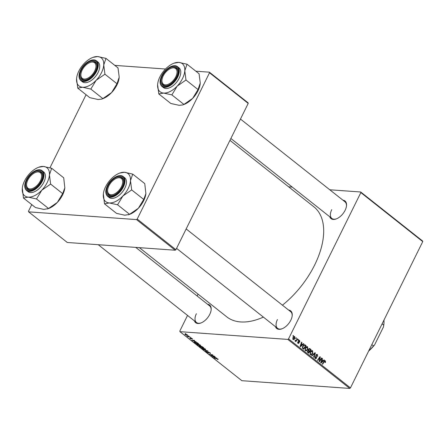 <?xml version="1.0" encoding="UTF-8"?>
<svg xmlns="http://www.w3.org/2000/svg" width="445" height="445" viewBox="0 0 445 445"><rect width="100%" height="100%" fill="white"/><g stroke="black" fill="none" stroke-linecap="round" stroke-linejoin="round"><path stroke-width="0.67" d="M207.548 304.241A11.253 6.308 128.4 0 1 211.13 310.015A11.253 6.308 128.4 0 1 209.751 314.376A11.253 6.308 128.4 0 1 200.84 323.014A11.253 6.308 128.4 0 1 194.398 320.851M196.379 313.725A10.591 5.935 -51.6 0 0 196.495 322.514A10.591 5.935 -51.6 0 0 201.112 322.909M342.911 200.172A11.253 6.308 128.4 0 1 346.494 205.946A11.253 6.308 128.4 0 1 345.114 210.307A11.253 6.308 128.4 0 1 336.203 218.946A11.253 6.308 128.4 0 1 329.762 216.782M331.742 209.662A10.591 5.935 -51.6 0 0 331.859 218.445A10.591 5.935 -51.6 0 0 336.476 218.84M288.599 310.059A11.253 6.308 128.4 0 1 292.187 315.833A11.253 6.308 128.4 0 1 290.808 320.194A11.253 6.308 128.4 0 1 281.896 328.833A11.253 6.308 128.4 0 1 275.449 326.663M277.435 319.543A10.591 5.935 -51.6 0 0 277.552 328.327A10.591 5.935 -51.6 0 0 282.169 328.727M229.948 140.353L313.886 206.819A70.171 39.316 128.4 0 1 314.654 265.014A70.171 39.316 128.4 0 1 282.447 305.181M190.899 337.638L190.404 337.549L190.899 337.638M188.786 335.964L188.296 335.875L188.786 335.964M200.261 345.02L200.639 345.593L200.028 345.748L198.32 345.331L196.595 343.996L197.246 343.863L200.261 345.02M196.112 341.766L191.739 340.414L194.254 340.297L194.571 340.547L193.875 340.57L194.943 341.415L196.112 341.766M202.547 346.861L203.754 347.818L200.317 347.206L199.182 346.266L200.773 346.11L202.547 346.861M199.321 345.982L199.182 346.266L199.427 345.988M207.609 350.871L208.01 351.188L205.546 351.339L205.228 351.094L207.342 350.96L203.371 349.62L207.609 350.871M218.161 359.204L217.705 359.493L217.355 359.243L217.666 359.054L213.956 358.003L216.47 358.447L218.028 359.093L218 359.532L218.028 359.093M217.638 359.282L217.744 358.893M214.223 356.106L211.102 355.739L210.769 355.477L212.393 354.976L209.172 354.214L212.61 354.826L212.938 355.088L211.325 355.599L214.223 356.106M287.848 339.413L179.941 331.67L241.846 380.692L349.753 388.435L287.848 339.413L288.544 338.879L350.449 387.895L349.753 388.435M216.704 358.069L212.337 356.723L214.852 356.606L215.169 356.851L214.468 356.873L215.536 357.724L216.704 358.069M210.09 352.807L210.034 353.475L209.729 352.768L208.627 352.245L208.483 353.135L206.864 352.412L206.836 351.778L208.154 352.891L208.288 351.995L210.09 352.807M210.535 353.38L210.034 353.475L210.285 352.968M210.034 353.191L209.812 352.601M208.772 352.902L208.483 353.135L208.683 352.74M206.48 351.878L206.836 351.778M207.192 351.995L207.22 352.446M208.154 352.891L208.488 352.423M208.266 351.995L208.065 352.407L208.288 351.995M205.262 348.98L205.64 349.553L205.028 349.709L203.321 349.292L201.602 347.957L202.247 347.823L205.262 348.98M192.501 338.895L192.285 339.257L191.278 338.339L191.172 338.979L189.909 338.417L189.843 337.9L190.955 338.717L190.944 338.089L192.301 338.717L192.323 339.257L192.301 338.717M191.934 339.007L192.084 338.562M190.004 338.228L189.843 337.9M190.199 338.15L190.193 338.445M190.955 338.717L191.089 338.111M194.443 341.899L194.22 342.35L194.715 341.905L197.307 342.761L198.754 343.857L195.316 343.245L194.087 342.027M187.417 334.851L187.312 335.38L184.964 334.501L185.126 333.984L187.417 334.851L187.312 335.38L187.529 334.946M185.215 333.995L184.964 334.501L185.126 333.984M189.993 336.921L187.812 336.726L186.894 335.969L189.993 336.921M185.893 333.678L185.404 333.589L185.893 333.678M198.064 294.128L197.141 295.997M187.54 315.422L179.802 331.074L179.941 331.67M360.706 191.995L422.611 241.012L422.75 241.607L360.845 192.59L360.706 191.995L329.778 189.776M292.254 187.084L288.633 186.822M298.256 339.468L298.573 339.719L298.222 340.23L297.905 339.98L298.256 339.468M296.147 337.8L296.459 338.044L296.114 338.562L295.791 338.306L296.147 337.8M307.606 346.8L307.79 349.336L306.51 350.766L305.904 350.894L305.32 350.654L305.153 348.068L307.039 346.577L307.606 346.8L306.394 346.711M303.468 343.596L303.807 343.863L300.447 346.727L300.069 346.427L301.615 342.127L301.933 342.377L301.499 343.54L302.567 344.386L303.468 343.596M308.997 348.63L309.909 348.696L311.116 349.648L308.646 353.219L307.489 352.212L307.523 350.983L308.413 350.343L308.435 349.247L309.909 348.696L309.47 348.513M314.971 352.701L315.372 353.019L313.87 357.352L313.553 357.101L314.843 353.391L312.034 355.9L311.695 355.633L314.971 352.701M325.128 361.318L324.349 361.741L322.597 364.266L322.28 364.016L324.094 361.401L325.378 360.873L325.562 362.236L325.356 362.575L325.011 362.375L325.128 361.318L324.249 361.19M325.022 360.717L324.644 360.817M321.585 357.941L321.902 358.192L319.427 361.752L319.098 361.49L319.899 357.441L317.819 360.478L317.502 360.228L319.972 356.662L320.3 356.923L319.504 360.973L321.585 357.941M360.845 192.59L288.544 338.879M422.75 241.607L350.449 387.895M324.066 359.905L324.405 360.172L321.045 363.037L320.661 362.731L322.213 358.436L322.525 358.687L322.091 359.849L323.165 360.695L324.066 359.905M317.19 355.032L316.25 355.216L316.567 358.097L315.722 358.709L315.205 358.481L314.893 356.634L315.271 356.757L315.444 358.025L316.239 357.875L315.917 355.004L316.879 354.348L317.441 354.587L317.708 356.668L317.19 355.032L316.033 354.804M314.815 357.98L316.239 357.875M312.607 350.76L312.796 353.297L311.511 354.726L310.905 354.854L310.326 354.615L310.159 352.028L312.04 350.538L312.607 350.76L311.394 350.671M299.908 342.066L299.546 341.921L299.452 340.848L298.823 340.965L299.046 343.039L297.989 343.34L297.705 341.905L298.178 342.995L298.706 342.856L298.495 340.748L299.646 340.497L299.774 342.055M299.452 340.848L298.423 340.937M298.378 343.512L297.989 343.34M297.672 342.956L298.706 342.856M299.179 340.291L299.646 340.497L298.745 340.431M305.22 344.986L306.116 345.687L303.64 349.253L302.533 348.307L302.65 346.21L304.692 344.697L305.22 344.986L303.779 344.881M293.861 336.565L294.762 336.631L294.94 338.372C294.473 339.401 293.839 339.752 293.038 339.424L292.905 337.644L294.762 336.631L294.334 336.464M293.483 339.613L293.038 339.424M295.096 340.631L296.626 339.78L297.355 338.751L297.672 339.001L295.875 341.599L295.558 341.348L295.931 340.814L295.102 341.059L295.291 340.436L295.547 340.703L295.057 340.67M293.255 335.508L293.567 335.758L293.222 336.27L292.905 336.02L293.255 335.508M136.52 219.596L28.613 211.853L67.306 242.486L175.213 250.229L136.52 219.596L137.216 219.057L175.909 249.695L175.213 250.229M86.069 94.724L49.957 167.798M31.762 204.611L28.48 211.253L28.613 211.853M209.378 72.173L248.071 102.812L248.21 103.407L209.517 72.769L209.378 72.173L195.861 71.206M165.507 69.025L114.81 65.387M209.517 72.769L137.216 219.057M248.21 103.407L175.909 249.695M263.379 317.107A70.171 39.316 128.4 0 1 226.761 316.851L139.38 247.659M346.455 206.235A10.591 5.935 -51.6 0 0 345.009 201.835L240.472 119.06M292.148 316.122A10.591 5.935 -51.6 0 0 290.702 311.723L186.166 228.947M211.091 310.304A10.591 5.935 -51.6 0 0 209.651 305.904L135.758 247.398M321.435 358.158L321.902 358.192M319.449 357.407L319.899 357.441M318.792 358.358L319.271 358.397M319.816 356.89L320.3 356.923M319.427 359.671L319.799 359.699M319.193 360.951L319.504 360.973M323.81 360.133L324.405 360.172M322.136 358.659L322.525 358.687M321.713 359.821L322.091 359.849M322.263 360.628L323.165 360.695M321.763 361.868L322.759 361.023L321.907 360.35L321.112 362.486L321.763 361.868M320.762 362.458L321.112 362.486M321.535 360.322L321.907 360.35M325.128 362.202L325.562 362.236M316.323 354.504L317.441 354.587M315.839 355.182L316.25 355.216M315.739 355.594L316.161 355.627M316.106 356.907L316.64 356.946M316.106 358.064L316.567 358.097M314.854 356.723L315.271 356.757M314.815 356.818L315.221 356.846M314.676 352.968L315.372 353.019M314.253 353.347L314.843 353.391M312.368 353.263L312.796 353.297M310.36 354.643L311.511 354.726M309.948 354.12L311.417 354.226L312.49 353.03L312.357 351.205L310.933 350.983M310.037 352.29L310.449 352.318L310.566 354.164L311.417 354.226M312.357 351.205L310.449 352.318M310.221 349.586L311.116 349.648M308.619 352.551L309.386 351.439L308.29 350.793L307.84 351.216L308.619 352.551L307.729 352.484M307.423 352.078L308.079 352.123M307.434 351.183L307.84 351.216M308.385 350.788L308.88 351.033M308.774 350.955L309.675 351.022L310.51 349.815L309.603 349.13L308.58 349.002M308.001 350.421L309.675 351.022M308.341 349.475L308.741 349.503L309.014 350.493M309.603 349.13L308.741 349.503M298.378 341.237L298.767 341.265M298.584 343.006L299.046 343.039M297.638 342.072L298.044 342.099M303.212 343.824L303.807 343.863M301.538 342.35L301.933 342.377M301.115 343.512L301.499 343.54M301.671 344.324L302.567 344.386M301.165 345.565L302.166 344.714L301.309 344.041L300.514 346.177L301.165 345.565M300.164 346.149L300.514 346.177M300.937 344.013L301.309 344.041M305.214 345.626L306.116 345.687M303.612 348.591L305.509 345.854L304.425 345.203L302.95 346.483L302.8 347.851L303.612 348.591L302.733 348.524M302.333 347.818L302.8 347.851M302.539 346.449L302.95 346.483M307.361 349.303L307.79 349.336M305.359 350.682L306.51 350.766M304.947 350.159L306.416 350.265L307.489 349.069L307.356 347.245L305.932 347.022M305.036 348.329L305.448 348.357L305.559 350.198L306.416 350.265M307.356 347.245L305.448 348.357M294.512 338.339L294.94 338.372M292.754 339.04L293.478 339.173L292.793 339.123M292.81 337.861L293.222 337.889L293.233 339.079L294.607 338.167L294.584 336.987L293.478 336.843M294.584 336.987L293.222 337.889M295.997 338.011L296.459 338.044M297.199 338.968L297.672 339.001M294.985 340.742L295.931 340.814M298.111 339.685L298.573 339.719M293.105 335.725L293.567 335.758M211.325 355.282L211.102 355.739M212.093 355.032L211.881 355.466M211.514 355.216L211.325 355.599M212.882 356.695L212.721 357.024M213.739 357.168L215.024 357.563L214.173 356.884L212.894 356.929L213.739 357.168M217.939 359.02L217.705 359.493M205.685 351.06L205.546 351.339M205.351 349.058L205.028 349.709M203.298 349.114L204.728 349.464L204.895 348.941L202.531 348.068L202.336 348.585L203.298 349.114M202.631 347.868L202.336 348.585M204.978 348.78L204.728 349.464M199.838 346.06L200.317 347.206M200.406 347.028L201.474 347.217L200.968 346.811L199.755 346.238L199.866 346.599M201.874 347.289L203.037 347.495L201.079 346.36L201.874 347.289M201.162 346.182L201.212 346.761M192.474 338.873L192.285 339.257M191.233 338.15L190.966 338.69L191.239 338.15M192.285 340.386L192.123 340.714M193.141 340.859L194.426 341.254L193.575 340.575L192.296 340.62L193.141 340.859M195.11 341.955L194.599 342.394L195.316 343.245M195.399 343.062L198.036 343.534L195.01 342.155L194.599 342.394M200.35 345.098L200.028 345.748M198.298 345.153L199.727 345.504L199.894 344.981L197.53 344.107L197.335 344.625L198.298 345.153M197.624 343.907L197.335 344.625M199.972 344.819L199.727 345.504M185.242 334.529L186.967 335.13L187.145 334.829L185.437 334.234L185.242 334.529L185.532 334.039M187.212 334.707L186.967 335.13M184.792 70.755A17.911 10.035 128.4 0 1 182.517 78.537A17.911 10.035 128.4 0 1 177.21 86.096L185.988 80.022L184.792 70.755L187.034 64.213L178.784 62.383L174.067 63.168A17.911 10.035 128.4 0 1 178.784 62.383A17.911 10.035 -51.6 0 1 184.792 70.755M185.821 80.2A20.559 11.52 -51.6 0 0 185.91 80.017A20.559 11.52 -51.6 0 0 185.999 79.833M176.593 76.874A11.253 6.308 128.4 0 1 167.682 85.507A11.253 6.308 128.4 0 1 162.375 75.85A11.253 6.308 128.4 0 1 172.488 66.861A11.253 6.308 128.4 0 1 177.972 72.513A11.253 6.308 128.4 0 1 176.593 76.874M161.963 80.039A10.591 5.935 -51.6 0 0 163.337 85.006A10.591 5.935 -51.6 0 0 167.954 85.401A10.591 5.935 128.4 0 1 163.337 85.006A10.591 5.935 128.4 0 1 161.924 80.328L161.991 79.761A9.929 5.562 -51.6 0 0 166.419 84.817A9.929 5.562 -51.6 0 0 175.219 77.814A9.929 5.562 -51.6 0 0 171.075 68.291A9.929 5.562 -51.6 0 0 163.749 74.91A9.929 5.562 -51.6 0 0 161.991 79.761M179.146 78.292A12.577 7.048 -51.6 0 0 179.012 67.862L177.549 66.706A12.577 7.048 128.4 0 1 177.689 77.135A12.577 7.048 128.4 0 1 161.93 86.43L163.393 87.587A12.577 7.048 -51.6 0 0 179.146 78.292M187.034 64.213L199.071 73.748L200.267 83.009L198.025 89.556L185.988 80.022M198.025 89.556L192.685 98.351L183.913 104.425L171.876 94.896L177.21 86.096A17.911 10.035 128.4 0 1 163.621 93.066L171.876 94.896M183.913 104.425L182.706 104.942L179.096 105.32L170.847 103.49L158.809 93.956L163.621 93.066A17.911 10.035 128.4 0 1 157.613 84.689L158.809 93.956M157.669 84.055L157.613 84.689A17.911 10.035 128.4 0 1 157.691 83.855A17.911 10.035 128.4 0 1 165.195 69.353A17.911 10.035 128.4 0 1 174.067 63.168M200.206 83.721A17.911 10.035 128.4 0 1 200.189 83.849A17.911 10.035 128.4 0 1 192.685 98.351A17.911 10.035 128.4 0 1 183.813 104.536L182.711 104.942M171.075 68.291L171.609 68.096A10.591 5.935 128.4 0 1 176.487 68.397A10.591 5.935 128.4 0 1 177.933 72.802A10.591 5.935 -51.6 0 0 176.487 68.397A10.591 5.935 -51.6 0 0 171.336 68.202M171.714 94.885A20.559 11.52 -51.6 0 0 172.043 94.718M95.152 69.987A9.929 5.562 -51.6 0 0 90.018 62.478A9.929 5.562 -51.6 0 0 81.702 71.1A9.929 5.562 -51.6 0 0 80.94 73.942A9.929 5.562 -51.6 0 0 86.202 78.821A9.929 5.562 -51.6 0 0 95.152 69.987M90.018 62.478L90.552 62.278A10.591 5.935 128.4 0 1 95.436 62.584A10.591 5.935 128.4 0 1 96.877 66.984A10.591 5.935 -51.6 0 0 95.436 62.584A10.591 5.935 -51.6 0 0 90.279 62.383M80.907 74.22A10.591 5.935 -51.6 0 0 82.286 79.188A10.591 5.935 -51.6 0 0 86.903 79.588A10.591 5.935 128.4 0 1 82.286 79.188A10.591 5.935 128.4 0 1 80.868 74.51L80.94 73.942M103.741 64.942A17.911 10.035 128.4 0 1 101.466 72.719A17.911 10.035 128.4 0 1 96.159 80.278L104.937 74.204L103.741 64.942L105.982 58.395L97.728 56.565L93.016 57.349A17.911 10.035 128.4 0 1 97.728 56.565A17.911 10.035 -51.6 0 1 103.741 64.942M104.764 74.387A20.559 11.52 -51.6 0 0 104.859 74.198A20.559 11.52 -51.6 0 0 104.948 74.015M95.541 71.055A11.253 6.308 128.4 0 1 86.625 79.694A11.253 6.308 128.4 0 1 81.318 70.037A11.253 6.308 128.4 0 1 91.431 61.048A11.253 6.308 128.4 0 1 96.921 66.694A11.253 6.308 128.4 0 1 95.541 71.055M98.095 72.479A12.577 7.048 -51.6 0 0 97.956 62.044L96.493 60.887A12.577 7.048 128.4 0 1 96.632 71.322A12.577 7.048 128.4 0 1 80.879 80.612L82.342 81.769A12.577 7.048 -51.6 0 0 98.095 72.479M105.982 58.395L118.02 67.929L119.216 77.196L116.974 83.738L104.937 74.204M116.974 83.738L111.634 92.532L102.856 98.606L90.819 89.078L96.159 80.278A17.911 10.035 128.4 0 1 82.57 87.248L90.819 89.078M102.856 98.606L101.655 99.124L98.045 99.502L89.79 97.672L77.753 88.138L82.57 87.248A17.911 10.035 128.4 0 1 76.557 78.876L77.753 88.138M76.612 78.242L76.557 78.876A17.911 10.035 128.4 0 1 76.64 78.036A17.911 10.035 128.4 0 1 84.138 63.535A17.911 10.035 128.4 0 1 93.016 57.349M119.149 77.903A17.911 10.035 128.4 0 1 119.138 78.031A17.911 10.035 128.4 0 1 111.634 92.532A17.911 10.035 128.4 0 1 102.756 98.718L101.655 99.124M90.663 89.067A20.559 11.52 -51.6 0 0 90.986 88.9M108.447 186.805A9.929 5.562 -51.6 0 0 107.684 189.648A9.929 5.562 -51.6 0 0 112.947 194.526A9.929 5.562 -51.6 0 0 121.897 185.693A9.929 5.562 -51.6 0 0 116.762 178.178A9.929 5.562 -51.6 0 0 108.447 186.805M107.651 189.92A10.591 5.935 -51.6 0 0 109.031 194.893A10.591 5.935 -51.6 0 0 113.647 195.288A10.591 5.935 128.4 0 1 109.031 194.893A10.591 5.935 128.4 0 1 107.612 190.21L107.684 189.648M116.762 178.178L117.302 177.978A10.591 5.935 128.4 0 1 122.18 178.284A10.591 5.935 128.4 0 1 123.621 182.684A10.591 5.935 -51.6 0 0 122.18 178.284A10.591 5.935 -51.6 0 0 117.024 178.083M145.893 193.603A17.911 10.035 128.4 0 1 145.882 193.736A17.911 10.035 128.4 0 1 143.685 200.673A17.911 10.035 128.4 0 1 138.378 208.238L129.601 214.312L117.563 204.778L122.903 195.984L131.681 189.909L130.485 180.642L132.727 174.101L124.478 172.271L119.761 173.055A17.911 10.035 128.4 0 1 124.478 172.271A17.911 10.035 128.4 0 1 130.485 180.642A17.911 10.035 128.4 0 1 122.903 195.984A17.911 10.035 128.4 0 1 109.314 202.948L117.563 204.778M132.727 174.101L144.764 183.629L145.882 193.709L143.718 199.438L138.378 208.238A17.911 10.035 128.4 0 1 129.501 214.418L124.789 215.202L116.534 213.372L104.497 203.843L109.314 202.948A17.911 10.035 -51.6 0 1 103.301 194.576A17.911 10.035 128.4 0 1 103.385 193.736A17.911 10.035 128.4 0 1 105.576 186.794A17.911 10.035 128.4 0 1 110.883 179.235A17.911 10.035 128.4 0 1 119.761 173.055M103.357 193.942L104.497 203.843M108.063 185.737A11.253 6.308 128.4 0 1 118.181 176.748A11.253 6.308 128.4 0 1 123.665 182.394A11.253 6.308 128.4 0 1 122.286 186.755A11.253 6.308 128.4 0 1 113.375 195.394A11.253 6.308 128.4 0 1 108.063 185.737M107.623 196.312L109.086 197.469A12.577 7.048 -51.6 0 0 124.839 188.179A12.577 7.048 -51.6 0 0 124.7 177.75L123.243 176.593A12.577 7.048 128.4 0 1 123.376 187.022A12.577 7.048 128.4 0 1 107.623 196.312C105.248 194.037 105.165 190.51 107.379 185.721C110.749 178.506 119.505 173.277 123.243 176.593M143.718 199.438L131.681 189.909M129.601 214.312L128.399 214.824M131.509 190.087A20.559 11.52 -51.6 0 0 131.692 189.72M117.408 204.767A20.559 11.52 -51.6 0 0 117.736 204.6M28.385 178.979A9.929 5.562 -51.6 0 0 26.628 183.83A9.929 5.562 -51.6 0 0 31.055 188.886A9.929 5.562 -51.6 0 0 39.855 181.883A9.929 5.562 -51.6 0 0 35.711 172.36A9.929 5.562 -51.6 0 0 28.385 178.979M26.6 184.108A10.591 5.935 -51.6 0 0 27.974 189.075A10.591 5.935 -51.6 0 0 32.591 189.47A10.591 5.935 128.4 0 1 27.974 189.075A10.591 5.935 128.4 0 1 26.561 184.397L26.628 183.83M35.711 172.36L36.245 172.165A10.591 5.935 128.4 0 1 41.124 172.465A10.591 5.935 128.4 0 1 42.57 176.871A10.591 5.935 -51.6 0 0 41.124 172.465A10.591 5.935 -51.6 0 0 35.973 172.271M64.842 187.79A17.911 10.035 128.4 0 1 64.825 187.918A17.911 10.035 128.4 0 1 62.634 194.86A17.911 10.035 128.4 0 1 57.327 202.419L48.55 208.494L36.512 198.965L41.847 190.165L50.624 184.091L49.428 174.824L51.676 168.282L43.421 166.452L38.709 167.237A17.911 10.035 128.4 0 1 43.421 166.452A17.911 10.035 128.4 0 1 49.428 174.824A17.911 10.035 128.4 0 1 41.847 190.165A17.911 10.035 128.4 0 1 28.258 197.135L36.512 198.965M51.676 168.282L63.713 177.816L64.831 187.89L62.662 193.625L57.327 202.419A17.911 10.035 128.4 0 1 48.449 208.605L43.732 209.389L35.483 207.559L23.446 198.025L28.258 197.135A17.911 10.035 -51.6 0 1 22.25 188.758A17.911 10.035 128.4 0 1 22.328 187.923A17.911 10.035 128.4 0 1 24.525 180.982A17.911 10.035 128.4 0 1 29.832 173.417A17.911 10.035 128.4 0 1 38.709 167.237M22.306 188.124L23.446 198.025M27.012 179.919A11.253 6.308 128.4 0 1 37.124 170.93A11.253 6.308 128.4 0 1 42.609 176.582A11.253 6.308 128.4 0 1 41.229 180.943A11.253 6.308 128.4 0 1 32.318 189.576A11.253 6.308 128.4 0 1 27.012 179.919M26.572 190.499L28.029 191.656A12.577 7.048 -51.6 0 0 43.788 182.361A12.577 7.048 -51.6 0 0 43.649 171.931L42.186 170.774A12.577 7.048 128.4 0 1 42.325 181.204A12.577 7.048 128.4 0 1 26.572 190.499C24.191 188.218 24.113 184.692 26.327 179.908C29.698 172.693 38.454 167.459 42.186 170.774M62.662 193.625L50.624 184.091M48.55 208.494L47.348 209.011M50.457 184.269A20.559 11.52 -51.6 0 0 50.635 183.902M36.357 198.954A20.559 11.52 -51.6 0 0 36.679 198.787M371.836 344.625L373.489 345.932L374.629 344.825A28.469 15.948 128.4 0 1 368.638 351.094M383.473 326.93L383.757 325.145A29.131 16.32 -51.6 0 0 383.868 324.372L383.796 324.939A28.469 15.948 128.4 0 1 383.473 326.93L374.629 344.825M382.11 323.838L383.757 325.145M368.822 350.721A29.131 16.32 -51.6 0 0 373.489 345.932M383.868 324.372A29.131 16.32 -51.6 0 0 383.985 320.038M321.145 361.407L321.524 361.429M323.877 361.707L324.349 361.741M315.855 356.323L316.406 356.362M313.575 353.947L314.187 353.992M298.495 341.749L298.929 341.777M300.547 345.098L300.926 345.125M302.455 348.179L303.162 348.229M177.177 76.913A12.182 6.825 -51.6 0 0 174.64 65.927A12.182 6.825 -51.6 0 0 161.785 75.811A12.182 6.825 -51.6 0 0 164.327 86.797A12.182 6.825 -51.6 0 0 177.177 76.913M96.126 71.1A12.182 6.825 -51.6 0 0 93.584 60.114A12.182 6.825 -51.6 0 0 80.734 69.993A12.182 6.825 -51.6 0 0 83.271 80.979A12.182 6.825 -51.6 0 0 96.126 71.1M107.479 185.693A12.182 6.825 -51.6 0 0 110.015 196.679A12.182 6.825 -51.6 0 0 122.87 186.8A12.182 6.825 -51.6 0 0 120.328 175.814A12.182 6.825 -51.6 0 0 107.479 185.693M26.427 179.88A12.182 6.825 -51.6 0 0 28.964 190.866A12.182 6.825 -51.6 0 0 41.813 180.982A12.182 6.825 -51.6 0 0 39.277 169.996A12.182 6.825 -51.6 0 0 26.427 179.88M315.783 358.18L314.882 358.114M310.955 354.32L310.015 354.248M299.185 340.725L298.534 340.681M298.367 343.073L297.705 343.028M304.425 345.203L303.445 345.131M305.954 350.354L305.009 350.287M208.299 352.857L208.499 352.446M202.075 348.162L202.241 347.823M205.162 349.37L205.323 349.036M194.554 342.233L194.715 341.905M197.068 344.202L197.241 343.863M200.155 345.409L200.322 345.075M185.098 334.295L185.242 333.995M177.549 66.706C173.817 63.39 165.062 68.625 161.691 75.839C159.471 80.623 159.555 84.15 161.93 86.43M331.859 218.445L230.872 138.484M96.493 60.887C92.76 57.572 84.005 62.806 80.634 70.021C78.42 74.804 78.504 78.337 80.879 80.612M176.565 248.366L277.552 328.327M196.495 322.514L98.234 244.706"/></g></svg>
